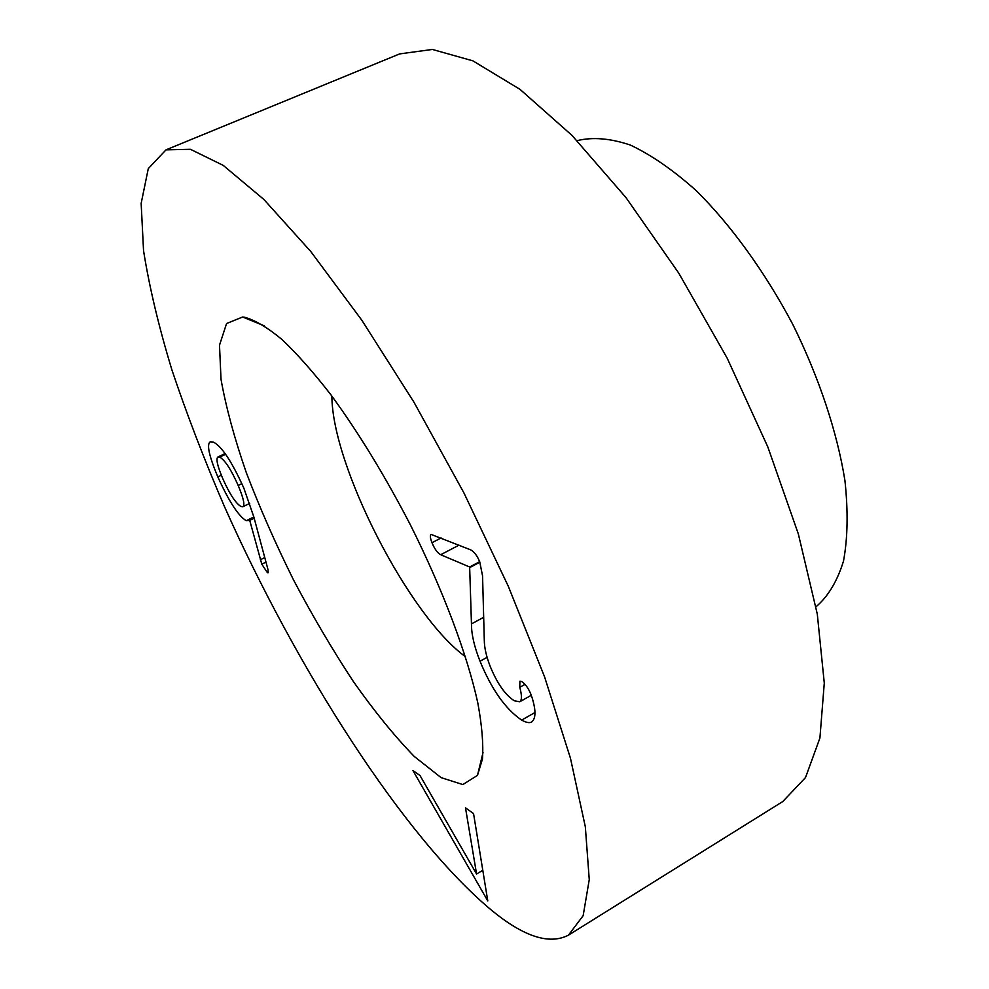 <?xml version="1.0" encoding="UTF-8"?>
<svg xmlns="http://www.w3.org/2000/svg" width="989" height="989" viewBox="0 0 989 989"><rect width="100%" height="100%" fill="white"/><g stroke="black" fill="none" stroke-linecap="round" stroke-linejoin="round"><path stroke-width="1.48" d="M476.574 874.004L465.498 807.84L473.546 813.551L487.775 900.905L412.932 770.53L420.016 775.549L476.574 874.004L482.78 870.283M219.694 457.103L217.926 456.992C215.775 458.711 217.382 465.893 222.723 478.515C229.535 493.882 235.617 503.203 240.957 506.492L242.935 506.714C245.049 505.132 243.467 498.048 238.188 485.475C231.129 469.552 224.96 460.095 219.694 457.103L225.591 454.272M238.188 485.475L241.872 483.67M217.827 476.908C208.976 455.793 206.466 444.098 210.286 441.836L213.191 442.034C221.585 446.039 231.822 461.443 243.887 488.245L253.827 516.926L268.007 569.664L268.093 572.779L267.389 572.656L261.801 564.175L249.723 520.375L246.249 520.709C238.386 515.986 228.916 501.386 217.827 476.908L221.351 475.214M249.426 519.942L254.025 517.655M249.723 520.375L254.161 518.174M260.28 559.811L264.743 557.549M261.801 564.175L265.967 562.073M519.781 687.293L519.893 681.26L521.475 681.458C525.097 683.609 528.274 687.948 530.994 694.501L532.28 698.296C536.05 710.77 535.84 718.694 531.649 722.032C529.511 723.231 526.185 722.576 521.66 720.091C505.564 709.187 491.694 689.568 480.036 661.233C474.287 646.719 471.419 634.283 471.456 623.911L469.651 566.981L440.686 554.73C437.534 553.061 434.628 549.043 431.97 542.714C430.203 538.09 429.894 535.321 431.031 534.406L470.628 549.822C474.263 551.8 477.316 555.855 479.776 561.987L482.558 575.858L484.289 640.093C484.35 647.82 486.39 656.721 490.383 666.821C497.306 683.609 505.268 694.933 514.268 700.768L519.781 701.77C521.957 700.2 521.957 695.378 519.781 687.293L524.998 684.363M431.97 542.714L441.131 537.942M469.651 566.981L479.665 561.69M469.862 567.513L479.863 562.209M471.456 623.911L483.67 617.297M521.66 720.091L534.938 712.537M491.718 910.399C523.861 936.744 549.427 945.002 568.44 935.161L583.164 915.666L589.259 879.604L585.327 826.779L570.468 758.266L544.543 676.76L508.395 586.477L463.94 492.942L413.971 402.226L361.789 320.164L310.769 251.503L263.84 199.432L223.242 165.398L190.42 149.29L165.991 149.858L148.288 168.612L141.155 203.375L143.541 250.637C149.339 287.094 158.821 326.939 171.987 370.146C186.884 414.49 204.364 459.959 224.441 506.541C296.576 668.601 403.215 836.669 491.718 910.399M244.852 317.321L242.614 317.012L226.568 323.514L219.496 345.21L221.017 379.306C225.949 407.072 234.368 438.152 246.273 472.544C259.81 507.95 275.61 543.839 293.659 580.197C312.635 616.098 332.539 649.872 353.382 681.545C374.337 711.289 394.66 736.286 414.317 756.498L441.106 777.638L462.852 784.574L477.502 775.339L482.447 759.07C483.522 744.26 481.977 725.518 477.786 702.82C467.216 654.557 442.961 589.84 410.484 525.048C384.993 475.919 358.562 432.626 331.204 395.18C313.637 372.494 297.219 353.926 281.976 339.499C267.673 327.643 255.298 320.251 244.852 317.321M465.436 656.696C408.914 615.801 332.069 465.856 331.884 396.082M577.106 140.661C592.535 136.853 610.262 138.312 630.277 145.024C651.343 154.939 673.41 170.232 696.503 190.902C731.254 225.443 764.967 271.963 792.795 324.404C819.127 377.637 837.189 432.156 844.927 480.543C848.228 511.35 847.746 538.201 843.493 561.097C837.263 581.26 828.102 596.503 815.987 606.801M568.44 935.161L782.781 801.535L805.503 777.564L819.918 738.017L824.282 683.065L817.297 614.107L798.346 533.973L767.798 446.88L727.125 358.055L678.788 273.174L625.926 197.528L571.939 135.345L520.053 89.393L472.89 60.848L432.366 49.45L399.643 53.901L165.991 149.858M246.249 520.709L253.839 516.95M267.389 572.656L268.378 572.149M440.686 554.73L459.007 545.149M480.036 661.233L487.083 657.339M217.926 456.992L225.084 453.568M242.935 506.714L249.71 503.389M531.278 695.267L519.781 701.77M264.335 325.826L242.614 317.012M483.015 752.567L477.502 775.339"/></g></svg>
